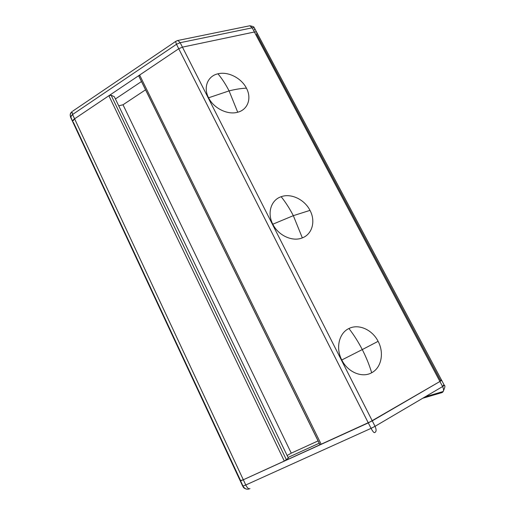 <?xml version="1.0" encoding="UTF-8"?>
<svg xmlns="http://www.w3.org/2000/svg" width="515" height="515" viewBox="0 0 515 515"><rect width="100%" height="100%" fill="white"/><g stroke="black" fill="none" stroke-linecap="round" stroke-linejoin="round"><path stroke-width="0.77" d="M240.466 480.328L73.445 122.409M243.312 479.768C241.104 480.746 240.048 481.049 240.145 480.669L243.312 479.768L284.332 461.105L243.312 479.768L74.591 118.804L108.884 95.732L111.098 95.211L114.317 96.691L111.098 95.211L108.884 95.732L74.591 118.804L243.312 479.768L240.544 480.81L242.977 486.031C244.734 489.044 247.071 489.907 249.975 488.626C248.764 489.295 247.361 488.091 245.758 485.001L242.977 486.031L245.758 485.001C247.361 488.091 248.764 489.295 249.975 488.626L249.292 488.87L249.975 488.626C247.071 489.907 244.734 489.044 242.977 486.031L240.544 480.81L243.312 479.768L245.758 485.001L243.312 479.768L368.302 422.899L319.957 444.76L321.212 444.329L139.629 75.048L178.737 48.738L182.439 47.129L254.397 32.007C256.76 31.679 257.487 32.413 256.573 34.209L440.409 380.315C442.192 379.806 442.031 380.199 439.919 381.48L368.302 422.899L178.737 48.738L139.629 75.048L138.825 76.123L139.629 75.048L321.212 444.329L372.274 420.864L182.439 47.129L178.737 48.738L371.07 428.358L375.049 426.317L372.274 420.864L439.919 381.48L254.397 32.007L182.439 47.129L372.274 420.864L243.312 479.768M318.064 440.911L291.265 453.161L287.119 455.524L291.265 453.161L123.014 104.77L145.552 89.81L123.014 104.77L118.708 105.82L123.014 104.77L291.265 453.161L318.064 440.911M288.355 458.08L284.332 461.105L108.884 95.732L284.332 461.105L286.456 459.889L111.098 95.211L286.456 459.889L288.355 458.08L114.317 96.691L288.355 458.08M72.847 122.055C72.197 121.192 72.776 120.111 74.591 118.804L72.57 121.456L72.847 122.055L70.851 117.774M319.97 444.638L139.037 76.426M72.744 111.124L175.551 41.503L177.958 40.453L180.186 42.694L252.183 27.836L249.859 25.763L248.9 25.956L249.859 25.763L252.183 27.836C253.741 27.552 254.61 27.842 254.783 28.705C254.61 27.842 253.741 27.552 252.183 27.836L254.397 32.007C255.955 31.724 256.818 32.001 256.991 32.851C256.818 32.001 255.955 31.724 254.397 32.007L439.919 381.48L441.535 380.083L439.919 381.48L442.61 386.546C444.039 385.69 444.574 385.214 444.207 385.111C444.574 385.214 444.039 385.69 442.61 386.546C444.033 389.688 443.814 391.709 441.947 392.61L422.738 398.243L441.947 392.61C443.814 391.709 444.033 389.688 442.61 386.546L439.919 381.48L372.274 420.864L375.049 426.317L371.07 428.358C372.809 431.602 374.025 432.993 374.727 432.548C376.433 431.757 376.536 429.677 375.049 426.317L442.61 386.546L375.049 426.317C376.536 429.677 376.433 431.757 374.727 432.548C374.025 432.993 372.809 431.602 371.07 428.358L245.758 485.001L371.07 428.358L368.302 422.899L439.919 381.48C442.031 380.199 442.192 379.806 440.409 380.315L441.535 380.083L256.991 32.851L256.573 34.209C257.487 32.413 256.76 31.679 254.397 32.007L252.183 27.836L180.186 42.694L182.439 47.129L254.397 32.007L182.439 47.129L178.737 48.738L176.491 44.296L175.551 41.503L175.963 41.206L175.551 41.503L176.491 44.296L72.576 114.497L176.491 44.296L178.737 48.738L74.591 118.804L178.737 48.738L182.439 47.129L180.186 42.694L176.491 44.296L180.186 42.694L177.958 40.453L177.018 40.685M348.938 328.519C353.895 334.95 358.343 341.973 362.277 349.582L378.107 341.329C372.274 329.664 358.575 323.549 348.938 328.519C358.575 323.549 372.274 329.664 378.107 341.329C384.332 352.781 381.467 367.742 371.676 372.744C362.161 378.242 347.702 372.171 341.786 359.979C335.445 347.992 339.07 332.993 348.938 328.519C339.07 332.993 335.445 347.992 341.786 359.979C347.702 372.171 362.161 378.242 371.676 372.744C369.326 364.929 366.191 357.21 362.277 349.582L341.786 359.979L362.277 349.582C366.191 357.21 369.326 364.929 371.676 372.744C381.467 367.742 384.332 352.781 378.107 341.329L362.277 349.582C358.343 341.973 353.895 334.95 348.938 328.519M71.958 111.819C70.658 112.695 70.091 113.905 70.259 115.437L70.568 117.169L72.576 114.497L72.016 111.613L72.576 114.497L74.591 118.804L72.634 120.954L74.591 118.804L72.576 114.497L70.632 116.66L70.259 115.437L72.57 121.456L240.145 480.669M141.477 81.525L115.412 98.964L141.477 81.525M256.663 32.239L254.783 28.705L254.378 30.07M288.046 457.442L319.21 443.235L288.046 457.442M443.447 390.911L443.093 391.529L443.447 390.911M443.074 385.329L444.207 385.111L441.625 380.25M242.571 485.87L240.228 480.836M281.164 196.711C285.613 202.273 289.668 208.588 293.331 215.669L309.991 210.371C304.571 199.517 291.026 193.016 281.164 196.711C291.026 193.016 304.571 199.517 309.991 210.371C315.804 221.064 312.354 234.177 302.331 237.879C292.565 242.037 278.287 235.516 272.808 224.205C266.892 213.043 271.083 199.949 281.164 196.711C271.083 199.949 266.892 213.043 272.808 224.205C278.287 235.516 292.565 242.037 302.331 237.879L293.331 215.669L272.808 224.205L293.331 215.669L302.331 237.879C312.354 234.177 315.804 221.064 309.991 210.371L293.331 215.669C289.668 208.588 285.613 202.273 281.164 196.711M217.967 73.806C221.965 78.595 225.673 84.286 229.085 90.891C235.58 89.256 241.361 88.355 246.428 88.174C241.381 78.048 228.003 71.225 217.967 73.806C228.003 71.225 241.381 78.048 246.428 88.174C251.88 98.185 247.921 109.663 237.718 112.225C227.759 115.212 213.667 108.317 208.581 97.792C203.052 87.37 207.725 75.963 217.967 73.806C207.725 75.963 203.052 87.37 208.581 97.792C213.667 108.317 227.759 115.212 237.718 112.225L229.085 90.891L208.581 97.792L229.085 90.891L237.718 112.225C247.921 109.663 251.88 98.185 246.428 88.174C241.361 88.355 235.58 89.256 229.085 90.891C225.673 84.286 221.965 78.595 217.967 73.806M138.825 76.123L319.957 444.76M70.568 117.169L72.57 121.456M254.5 28.125C253.168 27.482 256 26.986 249.859 25.763L177.958 40.453M72.016 111.613C70.51 113.615 69.924 114.89 70.259 115.437M444.297 385.31C445.385 385.606 444.986 387.679 443.093 391.529L425.178 396.808M246.466 489.096C242.797 487.943 243.473 486.945 242.655 486.051"/></g></svg>
